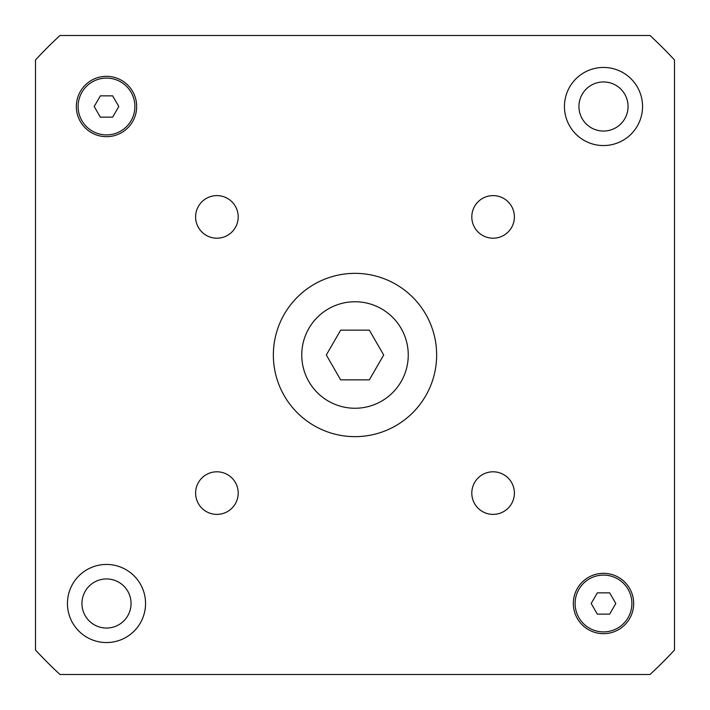 <?xml version="1.0" encoding="UTF-8"?>
<svg xmlns="http://www.w3.org/2000/svg" width="710" height="710" viewBox="0 0 710 710"><rect width="100%" height="100%" fill="white"/><g stroke="black" fill="none" stroke-linecap="round" stroke-linejoin="round"><path stroke-width="1.06" d="M369.351 330.15L383.693 355L369.351 379.85L340.649 379.85L326.307 355L340.649 330.15L369.351 330.15M408.25 355A53.25 53.25 0 0 1 328.375 401.114A53.25 53.25 0 0 1 328.375 308.885A53.25 53.25 0 0 1 408.25 355M436.65 355A81.65 81.65 0 0 1 314.175 425.707A81.65 81.65 0 0 1 314.175 284.293A81.65 81.65 0 0 1 436.65 355M238.205 493.095A21.3 21.3 0 0 1 206.255 511.537A21.3 21.3 0 0 1 206.255 474.653A21.3 21.3 0 0 1 238.205 493.095M514.395 493.095A21.3 21.3 0 0 1 482.445 511.537A21.3 21.3 0 0 1 482.445 474.653A21.3 21.3 0 0 1 514.395 493.095M514.395 216.905A21.3 21.3 0 0 1 482.445 235.347A21.3 21.3 0 0 1 482.445 198.463A21.3 21.3 0 0 1 514.395 216.905M238.205 216.905A21.3 21.3 0 0 1 206.255 235.347A21.3 21.3 0 0 1 206.255 198.463A21.3 21.3 0 0 1 238.205 216.905M112.65 95.85L118.801 106.5L112.65 117.15L100.35 117.15L94.199 106.5L100.35 95.85L112.65 95.85M609.65 592.85L615.801 603.5L609.65 614.15L597.35 614.15L591.199 603.5L597.35 592.85L609.65 592.85M631.9 603.5A28.4 28.4 0 0 0 589.3 578.907A28.4 28.4 0 0 0 589.3 628.093A28.4 28.4 0 0 0 631.9 603.5M633.675 603.5A30.175 30.175 0 0 1 588.413 629.628A30.175 30.175 0 0 1 588.413 577.372A30.175 30.175 0 0 1 633.675 603.5M134.9 106.5A28.4 28.4 0 0 0 92.3 81.907A28.4 28.4 0 0 0 92.3 131.093A28.4 28.4 0 0 0 134.9 106.5M136.675 106.5A30.175 30.175 0 0 1 91.412 132.628A30.175 30.175 0 0 1 91.412 80.372A30.175 30.175 0 0 1 136.675 106.5M35.5 650.023L35.5 59.977A434.875 434.875 0 0 1 59.977 35.5L650.023 35.5A434.875 434.875 0 0 1 674.5 59.977L674.5 650.023A434.875 434.875 0 0 1 650.023 674.5L59.977 674.5A434.875 434.875 0 0 1 35.5 650.023M145.55 603.5A39.05 39.05 0 0 1 86.975 637.323A39.05 39.05 0 0 1 86.975 569.677A39.05 39.05 0 0 1 145.55 603.5M642.55 106.5A39.05 39.05 0 0 1 583.975 140.323A39.05 39.05 0 0 1 583.975 72.677A39.05 39.05 0 0 1 642.55 106.5M131.057 603.5A24.557 24.557 0 0 1 94.226 624.764A24.557 24.557 0 0 1 94.217 582.235A24.557 24.557 0 0 1 131.057 603.5M628.057 106.5A24.557 24.557 0 0 1 591.217 127.764A24.557 24.557 0 0 1 591.217 85.236A24.557 24.557 0 0 1 628.057 106.5"/></g></svg>
